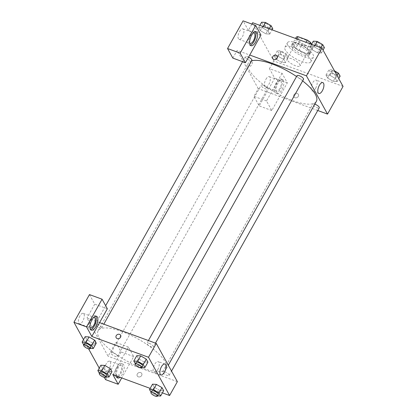 <?xml version="1.0" encoding="UTF-8"?>
<svg xmlns="http://www.w3.org/2000/svg" width="417" height="417" viewBox="0 0 417 417"><rect width="100%" height="100%" fill="white"/><g stroke="black" fill="none" stroke-linecap="round" stroke-linejoin="round"><path stroke-width="0.31" stroke-dasharray="2.08 1.56" d="M291.634 58.781A7.433 2.351 -150.7 0 0 287.068 58.62A7.433 2.351 -150.7 0 0 292.4 64.307A7.433 2.351 -150.7 0 0 300.037 65.896A7.433 2.351 -150.7 0 0 291.634 58.781M302.851 38.786A7.433 2.351 -150.7 0 0 298.285 38.625A7.433 2.351 -150.7 0 0 303.623 44.311A7.433 2.351 -150.7 0 0 311.254 45.901A7.433 2.351 -150.7 0 0 302.851 38.786M311.546 44.296L313.266 47.418A9.987 3.159 -150.7 0 1 311.551 47.872L302.309 44.478A9.987 3.159 -150.7 0 1 299.088 42.216L296.279 37.113M299.088 42.216L295.637 48.367L292.828 43.264L295.528 38.453M296.737 38.896L294.543 42.81L303.784 46.198L305.979 42.289M294.543 42.81A9.987 3.159 -150.7 0 0 292.828 43.264M295.637 48.367A9.987 3.159 -150.7 0 0 298.853 50.634L302.309 44.478M303.784 46.198A9.987 3.159 -150.7 0 1 307.001 48.466L309.81 53.569A9.987 3.159 -150.7 0 1 308.095 54.022L298.853 50.634M292.656 45.234A10.222 3.232 29.3 0 1 292.406 43.415A10.222 3.232 29.3 0 1 302.898 45.599A10.222 3.232 29.3 0 1 310.232 53.418A10.222 3.232 29.3 0 1 301.861 52.323A10.222 3.232 29.3 0 1 292.656 45.234M291.796 46.772A10.222 3.232 -150.7 0 0 301.001 53.861A10.222 3.232 -150.7 0 0 309.372 54.955A10.222 3.232 -150.7 0 0 297.821 45.172A10.222 3.232 -150.7 0 0 291.54 44.953A10.222 3.232 -150.7 0 0 291.796 46.772M309.81 53.569L313.266 47.418M307.001 48.466L309.701 43.655M308.095 54.022L311.551 47.872M296.623 42.998A14.871 4.702 -150.7 0 0 287.49 42.675A14.871 4.702 -150.7 0 0 298.155 54.054A14.871 4.702 -150.7 0 0 313.422 57.233A14.871 4.702 -150.7 0 0 296.623 42.998M294.032 47.611A14.871 4.702 -150.7 0 0 284.9 47.288A14.871 4.702 -150.7 0 0 295.564 58.667A14.871 4.702 -150.7 0 0 310.837 61.846A14.871 4.702 -150.7 0 0 294.032 47.611M263.205 26.589L262.517 27.819L268.074 31.056L269.731 34.069L265.837 33.84L260.286 30.597L258.623 27.59L262.517 27.819L268.068 31.061L269.731 34.069L265.843 33.845M272.754 28.684L268.861 28.46L265.837 33.84L260.281 30.603L258.623 27.59L262.512 27.814M314.866 45.552L314.173 46.777L319.73 50.019L321.392 53.032L317.493 52.803L311.942 49.56L310.279 46.553L314.173 46.777L319.73 50.019L321.392 53.032L317.499 52.808L311.942 49.56L310.279 46.553L314.168 46.772M288.475 57.202L284.582 56.973L279.025 53.73L277.362 50.723L281.261 50.952L286.813 54.189L288.475 57.202L285.452 62.586L283.795 59.574L285.452 62.586L281.558 62.357L276.007 59.115L274.344 56.102L276.007 59.115L281.558 62.357L285.447 62.581M277.362 50.723L274.344 56.102L278.238 56.331L283.795 59.574L278.243 56.331L274.35 56.107M343.061 86.413L273.766 60.976L252.676 22.721M340.131 76.165L336.238 75.936L333.219 81.315L327.663 78.078L326 75.065L329.894 75.295L335.45 78.532L337.113 81.544L333.219 81.315L327.663 78.073L326 75.065L329.889 75.289L335.45 78.537L337.113 81.544L333.225 81.32M298.28 96.4A2.554 2.163 -28.9 0 0 298.353 94.372A2.554 2.163 -28.9 0 0 295.069 93.716A2.554 2.163 -28.9 0 0 293.876 96.843A2.554 2.163 -28.9 0 0 296.034 97.854A2.554 2.163 -28.9 0 0 298.28 96.4A2.554 2.163 151.1 0 1 296.034 97.854A2.554 2.163 151.1 0 1 293.876 96.843A2.554 2.163 151.1 0 1 295.069 93.716A2.554 2.163 151.1 0 1 298.353 94.372A2.554 2.163 151.1 0 1 298.28 96.4M282.048 73.288L266.515 100.971L271.785 110.531L287.323 82.853L282.048 73.288L269.45 68.664L273.766 60.976M317.749 110.505L258.232 88.654L253.917 96.348L259.186 105.908L274.72 78.229L269.45 68.664M283.388 80.377A7.433 3.2 -69.8 0 1 282.439 88.857A7.433 3.2 -69.8 0 1 277.378 93.507A7.433 3.2 -69.8 0 1 276.935 85.428A7.433 3.2 -69.8 0 1 282.502 79.548A7.433 3.2 -69.8 0 1 283.388 80.377M281.814 79.798A7.433 3.2 110.2 0 0 280.928 78.969A7.433 3.2 110.2 0 0 275.361 84.849A7.433 3.2 110.2 0 0 275.804 92.928A7.433 3.2 110.2 0 0 280.865 88.279A7.433 3.2 110.2 0 0 281.814 79.798M279.802 88.56A5.577 2.403 -69.8 0 1 276.44 91.187A5.577 2.403 -69.8 0 1 276.924 83.343A5.577 2.403 -69.8 0 1 280.287 80.716A5.577 2.403 -69.8 0 1 279.802 88.56M265.9 79.298A5.577 2.403 -69.8 0 1 269.262 76.671A5.577 2.403 -69.8 0 1 269.591 82.733A5.577 2.403 -69.8 0 1 265.415 87.137A5.577 2.403 -69.8 0 1 265.9 79.298M287.323 82.853L274.72 78.229M271.785 110.531L259.186 105.908M266.515 100.971L253.917 96.348M315.627 88.284A5.786 2.492 110.2 0 0 316.133 80.142A5.786 2.492 110.2 0 0 311.796 84.719A5.786 2.492 110.2 0 0 312.145 91.01A5.786 2.492 110.2 0 0 315.627 88.284M260.959 35.038L248.36 30.415L251.91 24.087M272.786 58.589L272.786 58.589A2.554 2.163 -28.9 0 0 276.07 59.25A2.554 2.163 -28.9 0 0 277.263 56.123L277.263 56.123M255.261 31.692A7.433 3.2 110.2 0 0 254.563 31.155A7.433 3.2 110.2 0 0 248.996 37.035A7.433 3.2 110.2 0 0 249.439 45.114A7.433 3.2 110.2 0 0 250.315 45.161M249.653 43.087A5.577 2.403 -69.8 0 1 250.565 35.528A5.577 2.403 -69.8 0 1 253.416 32.844M239.54 31.483A5.577 2.403 -69.8 0 1 242.897 28.856A5.577 2.403 -69.8 0 1 243.231 34.919A5.577 2.403 -69.8 0 1 239.056 39.323A5.577 2.403 -69.8 0 1 239.54 31.483M248.36 30.415L243.085 20.85M232.827 58.093L237.137 50.405L249.741 55.028M249.736 65.881A2.554 1.1 110.2 0 0 250.038 66.162A2.554 1.1 110.2 0 0 251.951 64.145A2.554 1.1 110.2 0 0 251.8 61.367A2.554 1.1 110.2 0 0 250.059 62.962A2.554 1.1 110.2 0 0 249.736 65.881A2.554 1.1 -69.8 0 1 250.064 62.967A2.554 1.1 -69.8 0 1 251.8 61.367A2.554 1.1 -69.8 0 1 251.957 64.145A2.554 1.1 -69.8 0 1 250.044 66.162A2.554 1.1 -69.8 0 1 249.736 65.881M258.232 88.654L237.137 50.405M263.408 85.287A3.717 1.173 -150.7 0 0 261.125 85.204A3.717 1.173 -150.7 0 0 263.789 88.05A3.717 1.173 -150.7 0 0 267.61 88.842A3.717 1.173 -150.7 0 0 263.408 85.287M248.553 57.139A3.717 1.173 -150.7 0 0 247.682 56.769A3.717 1.173 -150.7 0 0 245.399 56.691A3.717 1.173 -150.7 0 0 248.068 59.537A3.717 1.173 -150.7 0 0 251.884 60.329M314.799 104.156A3.717 1.173 -150.7 0 0 312.781 104.167A3.717 1.173 -150.7 0 0 315.45 107.013A3.717 1.173 -150.7 0 0 319.266 107.805M297.06 75.654A3.717 1.173 -150.7 0 0 299.724 78.495A3.717 1.173 -150.7 0 0 303.545 79.293M251.613 60.814A39.031 12.338 -150.7 0 0 248.292 63.144A39.031 12.338 -150.7 0 0 276.294 93.007A39.031 12.338 -150.7 0 0 316.373 101.352M302.633 80.914A39.031 12.338 -150.7 0 0 296.57 76.525M122.108 331.578A39.031 12.338 -150.7 0 0 98.131 330.728A39.031 12.338 -150.7 0 0 126.132 360.59A39.031 12.338 -150.7 0 0 166.211 368.936A39.031 12.338 -150.7 0 0 122.108 331.578M149.182 343.316A3.717 1.173 29.3 0 1 153.383 346.876A3.717 1.173 29.3 0 1 151.1 346.793A3.717 1.173 29.3 0 1 146.899 343.238A3.717 1.173 29.3 0 1 149.182 343.316M113.247 352.871A3.717 1.173 -150.7 0 0 110.964 352.787A3.717 1.173 -150.7 0 0 113.627 355.633A3.717 1.173 -150.7 0 0 117.448 356.426A3.717 1.173 -150.7 0 0 113.247 352.871M97.526 324.353A3.717 1.173 -150.7 0 0 95.243 324.275A3.717 1.173 -150.7 0 0 97.906 327.121A3.717 1.173 -150.7 0 0 101.722 327.913A3.717 1.173 -150.7 0 0 97.526 324.353M164.903 371.834A3.717 1.173 -150.7 0 0 162.62 371.75A3.717 1.173 -150.7 0 0 165.288 374.596A3.717 1.173 -150.7 0 0 169.104 375.389A3.717 1.173 -150.7 0 0 164.903 371.834M99.58 322.612L86.981 317.989L108.071 356.238L115.837 342.399L121.107 351.964L105.574 379.642M177.366 381.675L108.071 356.238M93.627 341.685A2.554 1.1 110.2 0 0 93.408 345.281A2.554 1.1 110.2 0 0 95.321 343.259A2.554 1.1 110.2 0 0 95.17 340.481A2.554 1.1 110.2 0 0 93.627 341.685M106.246 363.796A5.577 2.403 110.2 0 0 105.762 371.641A5.577 2.403 110.2 0 0 109.937 367.231A5.577 2.403 110.2 0 0 109.608 361.169A5.577 2.403 110.2 0 0 106.246 363.796M79.882 315.982A5.577 2.403 110.2 0 0 79.402 323.827A5.577 2.403 110.2 0 0 83.577 319.417A5.577 2.403 110.2 0 0 83.244 313.355A5.577 2.403 110.2 0 0 79.882 315.982M83.515 339.631L88.592 348.836M99.236 368.143L104.313 377.354M89.473 294.584L94.748 304.149L86.981 317.989M93.632 341.685A2.554 1.1 -69.8 0 1 95.17 340.481A2.554 1.1 -69.8 0 1 95.321 343.259A2.554 1.1 -69.8 0 1 93.408 345.281A2.554 1.1 -69.8 0 1 93.632 341.685M117.271 367.841A5.577 2.403 -69.8 0 1 120.633 365.214A5.577 2.403 -69.8 0 1 120.148 373.059A5.577 2.403 -69.8 0 1 116.786 375.686A5.577 2.403 -69.8 0 1 117.271 367.841M118.423 376.728A7.433 3.2 110.2 0 0 122.035 370.588A7.433 3.2 110.2 0 0 122.16 364.296A7.433 3.2 110.2 0 0 121.274 363.473A7.433 3.2 110.2 0 0 115.707 369.347A7.433 3.2 110.2 0 0 116.15 377.432A7.433 3.2 110.2 0 0 117.026 377.474M116.442 376.004A7.433 3.2 -69.8 0 1 118.225 367.81A7.433 3.2 -69.8 0 1 122.848 364.046A7.433 3.2 -69.8 0 1 123.734 364.875A7.433 3.2 -69.8 0 1 123.614 371.166A7.433 3.2 -69.8 0 1 119.997 377.307M89.999 327.585A5.577 2.403 -69.8 0 1 90.906 320.027A5.577 2.403 -69.8 0 1 93.757 317.342M95.608 316.19A7.433 3.2 110.2 0 0 94.909 315.659A7.433 3.2 110.2 0 0 89.342 321.533A7.433 3.2 110.2 0 0 89.785 329.618A7.433 3.2 110.2 0 0 90.661 329.659M107.346 308.773L94.748 304.149M112.903 374.706L128.436 347.022L133.706 356.587L121.722 377.943M133.706 356.587L121.107 351.964M128.436 347.022L115.837 342.399M104.776 365.438L110.333 368.68M108.097 371.458L111.991 371.688L108.102 371.464L102.546 368.216L100.883 365.209L102.546 368.221L108.097 371.458L105.079 376.843L99.402 373.387M159.758 390.421L154.201 387.179L152.539 384.172L154.201 387.184L159.758 390.421L163.652 390.651L159.758 390.421L156.735 395.806L151.063 392.35M156.432 384.401L161.989 387.643M144.037 361.914L147.931 362.138L144.032 361.909L138.48 358.667L136.818 355.654L138.48 358.667L144.032 361.909L141.014 367.288L135.337 363.832M140.711 355.883L146.268 359.126M89.056 336.926L94.607 340.168M90.239 348.383L89.358 348.331L92.376 342.946L96.27 343.175L92.381 342.951M92.376 342.946L86.825 339.704L85.162 336.696L86.819 339.704L92.376 342.946M162.401 392.877L150.172 388.389M157.699 369.707A5.786 2.492 110.2 0 0 158.205 361.565A5.786 2.492 110.2 0 0 153.868 366.142A5.786 2.492 110.2 0 0 154.217 372.433A5.786 2.492 110.2 0 0 157.699 369.707M116.155 337.707L116.155 337.707A2.554 2.163 -28.9 0 0 119.434 338.364A2.554 2.163 -28.9 0 0 120.628 335.237L120.628 335.237M141.65 375.519A2.554 2.163 -28.9 0 0 141.717 373.491A2.554 2.163 -28.9 0 0 138.439 372.829A2.554 2.163 -28.9 0 0 137.245 375.957A2.554 2.163 -28.9 0 0 139.403 376.968A2.554 2.163 -28.9 0 0 141.65 375.519A2.554 2.163 151.1 0 1 139.403 376.968A2.554 2.163 151.1 0 1 137.245 375.957A2.554 2.163 151.1 0 1 138.439 372.829A2.554 2.163 151.1 0 1 141.717 373.491A2.554 2.163 151.1 0 1 141.644 375.519M141.895 367.341L141.014 367.288M136.109 362.456A3.717 1.173 -150.7 0 0 138.778 365.302A3.717 1.173 -150.7 0 0 142.593 366.1M135.457 364.051L138.48 358.667M157.621 395.858L156.735 395.806M151.835 390.974A3.717 1.173 -150.7 0 0 154.498 393.82A3.717 1.173 -150.7 0 0 158.314 394.612M151.178 392.564L154.201 387.184M89.358 348.331L83.681 344.875M84.453 343.499A3.717 1.173 -150.7 0 0 87.122 346.339A3.717 1.173 -150.7 0 0 90.937 347.137M83.801 345.088L86.819 339.704M105.96 376.895L105.079 376.843M100.174 372.011A3.717 1.173 -150.7 0 0 102.843 374.857A3.717 1.173 -150.7 0 0 106.658 375.649M99.522 373.601L102.546 368.221M324.41 47.647L320.517 47.418L314.96 44.181L313.303 41.168M317.895 42.67A3.717 1.173 -150.7 0 0 315.612 42.591A3.717 1.173 -150.7 0 0 318.28 45.432A3.717 1.173 -150.7 0 0 322.096 46.23A3.717 1.173 -150.7 0 0 317.895 42.67M317.493 52.803L320.517 47.418M311.942 49.56L314.96 44.181M310.279 46.553L311.53 44.327M319.73 50.019L320.975 47.793M321.392 53.032L323.039 50.097M317.905 42.659A3.717 1.173 -150.7 0 0 315.622 42.576A3.717 1.173 -150.7 0 0 318.286 45.422A3.717 1.173 -150.7 0 0 322.106 46.214A3.717 1.173 -150.7 0 0 317.905 42.659M336.238 75.936L330.681 72.694L329.023 69.681L332.917 69.91L334.46 70.812M333.621 71.182A3.717 1.173 -150.7 0 0 331.338 71.104A3.717 1.173 -150.7 0 0 334.001 73.95A3.717 1.173 -150.7 0 0 337.817 74.742A3.717 1.173 -150.7 0 0 333.621 71.182A3.717 1.173 -150.7 0 0 331.343 71.093A3.717 1.173 -150.7 0 0 334.012 73.934A3.717 1.173 -150.7 0 0 337.827 74.732A3.717 1.173 -150.7 0 0 333.626 71.171M327.663 78.078L330.681 72.694M326 75.065L329.023 69.681M329.894 75.295L332.917 69.91M335.45 78.532L337.098 75.597M337.113 81.544L338.76 78.61M268.861 28.46L263.304 25.218L261.641 22.205M266.239 23.706A3.717 1.173 -150.7 0 0 263.956 23.628A3.717 1.173 -150.7 0 0 266.625 26.469A3.717 1.173 -150.7 0 0 270.44 27.267A3.717 1.173 -150.7 0 0 266.239 23.706M260.281 30.603L263.304 25.218M258.623 27.59L259.869 25.364M268.074 31.056L269.319 28.836M269.731 34.069L272.098 29.852M266.244 23.696A3.717 1.173 -150.7 0 0 263.961 23.618A3.717 1.173 -150.7 0 0 266.63 26.459A3.717 1.173 -150.7 0 0 270.445 27.256A3.717 1.173 -150.7 0 0 266.244 23.696M281.96 52.224A3.717 1.173 -150.7 0 0 279.677 52.141A3.717 1.173 -150.7 0 0 282.345 54.987A3.717 1.173 -150.7 0 0 286.161 55.779A3.717 1.173 -150.7 0 0 281.96 52.224M281.558 62.357L284.582 56.973M276.007 59.115L279.025 53.73M278.238 56.331L281.261 50.952M283.795 59.574L286.813 54.189M281.97 52.208A3.717 1.173 -150.7 0 0 279.687 52.13A3.717 1.173 -150.7 0 0 282.351 54.976A3.717 1.173 -150.7 0 0 286.166 55.769A3.717 1.173 -150.7 0 0 281.97 52.208M298.285 38.625L287.068 58.62M311.254 45.901L300.037 65.896M309.372 54.955L310.232 53.418M291.54 44.953L292.406 43.415M310.837 61.846L313.422 57.233M284.9 47.288L287.49 42.675M282.502 79.548L280.928 78.969M277.378 93.507L275.804 92.928M265.415 87.137L276.44 91.187M269.262 76.671L280.287 80.716M322.857 82.613L316.133 80.142M318.869 93.481L312.145 91.01M256.137 31.734L254.563 31.155M251.013 45.693L249.439 45.114M239.056 39.323L250.08 43.373M242.897 28.856L253.922 32.901M166.211 368.936L168.296 365.224M98.131 330.728L248.292 63.144M148.41 340.538L146.899 343.238M155.484 343.134L153.383 346.876M117.448 356.426L267.61 88.842M110.964 352.787L261.125 85.204M101.722 327.913L103.823 324.171M95.243 324.275L105.657 305.713M242.6 61.685L245.399 56.691M169.104 375.389L171.523 371.078M162.62 371.75L312.781 104.167M105.762 371.641L116.786 375.686M109.608 361.169L120.633 365.214M122.848 364.046L121.274 363.473M117.724 378.011L116.15 377.432M79.402 323.827L90.426 327.871M83.244 313.355L94.268 317.4M96.483 316.232L94.909 315.659M91.359 330.196L89.785 329.618M164.934 364.036L158.205 361.565M160.941 374.904L154.217 372.433"/><path stroke-width="0.63" d="M309.701 43.655L310.451 42.315L311.546 44.296M296.737 38.896L297.993 36.654A9.987 3.159 -150.7 0 0 296.279 37.113L295.528 38.453M297.993 36.654L307.235 40.048A9.987 3.159 -150.7 0 1 310.451 42.315M305.979 42.289L307.235 40.048M251.91 24.087L252.676 22.721L321.971 48.158L343.061 86.413L327.527 114.091L317.749 110.505M322.357 90.755A5.786 2.492 -69.8 0 1 318.869 93.481A5.786 2.492 -69.8 0 1 318.525 87.189A5.786 2.492 -69.8 0 1 322.857 82.613A5.786 2.492 -69.8 0 1 322.357 90.755M249.741 55.028L260.959 35.038L255.684 25.473L240.15 53.157L245.425 62.717L249.741 55.028L306.438 75.842L321.971 48.158M306.438 75.842L327.527 114.091M277.263 56.123A2.554 2.163 -28.9 0 0 275.105 55.112A2.554 2.163 -28.9 0 0 272.859 56.561A2.554 2.163 151.1 0 1 275.105 55.112A2.554 2.163 151.1 0 1 277.263 56.123A2.554 2.163 151.1 0 1 276.07 59.25A2.554 2.163 151.1 0 1 272.786 58.589A2.554 2.163 151.1 0 1 272.859 56.561A2.554 2.163 -28.9 0 0 272.786 58.589M257.028 32.562A7.433 3.2 -69.8 0 1 256.074 41.043A7.433 3.2 -69.8 0 1 251.013 45.693A7.433 3.2 -69.8 0 1 250.57 37.613A7.433 3.2 -69.8 0 1 256.137 31.734A7.433 3.2 -69.8 0 1 257.028 32.562M250.315 45.161A7.433 3.2 110.2 0 0 254.881 39.563A7.433 3.2 110.2 0 0 255.454 31.984A7.433 3.2 110.2 0 0 255.261 31.692M253.416 32.844A5.577 2.403 -69.8 0 1 253.922 32.901A5.577 2.403 -69.8 0 1 253.437 40.746A5.577 2.403 -69.8 0 1 250.08 43.373A5.577 2.403 -69.8 0 1 249.653 43.087M255.684 25.473L243.085 20.85L227.552 48.534L232.827 58.093L245.425 62.717M240.15 53.157L227.552 48.534M103.823 324.171L251.884 60.329A3.717 1.173 -150.7 0 0 248.553 57.139M171.523 371.078L319.266 107.805A3.717 1.173 -150.7 0 0 315.064 104.25A3.717 1.173 -150.7 0 0 314.799 104.156M155.484 343.134L303.545 79.293A3.717 1.173 -150.7 0 0 299.343 75.732A3.717 1.173 -150.7 0 0 297.06 75.654L148.41 340.538M296.57 76.525A39.031 12.338 -150.7 0 0 272.27 63.994A39.031 12.338 -150.7 0 0 251.613 60.814M168.296 365.224L316.373 101.352A39.031 12.338 -150.7 0 0 302.633 80.914M99.58 322.612L107.346 308.773L102.071 299.208L86.538 326.892L91.813 336.451L99.58 322.612L156.276 343.426L177.366 381.675L169.599 395.514L162.401 392.877M102.071 299.208L89.473 294.584L73.939 322.268L83.515 339.631M88.592 348.836L99.236 368.143M104.313 377.354L105.574 379.642L118.173 384.266L112.903 374.706L150.172 388.389M117.026 377.474A7.433 3.2 110.2 0 0 118.423 376.728M119.997 377.307A7.433 3.2 -69.8 0 1 117.724 378.011A7.433 3.2 -69.8 0 1 116.442 376.004M93.757 317.342A5.577 2.403 -69.8 0 1 94.268 317.4A5.577 2.403 -69.8 0 1 94.602 323.462A5.577 2.403 -69.8 0 1 90.426 327.871A5.577 2.403 -69.8 0 1 89.999 327.585M90.661 329.659A7.433 3.2 110.2 0 0 95.227 324.061A7.433 3.2 110.2 0 0 95.801 316.482A7.433 3.2 110.2 0 0 95.608 316.19M97.375 317.061A7.433 3.2 -69.8 0 1 96.421 325.541A7.433 3.2 -69.8 0 1 91.359 330.196A7.433 3.2 -69.8 0 1 90.916 322.112A7.433 3.2 -69.8 0 1 96.483 316.232A7.433 3.2 -69.8 0 1 97.375 317.061M86.538 326.892L73.939 322.268M121.722 377.943L118.173 384.266M99.402 373.387L97.865 370.593L101.758 370.822L107.31 374.059L110.333 368.68L111.991 371.688L110.333 368.68L104.776 365.438L100.883 365.209L104.771 365.433M151.063 392.35L149.521 389.551L152.539 384.172L156.427 384.396L161.989 387.638L163.652 390.651L161.989 387.638L158.971 393.022L160.628 396.035L157.621 395.858M135.337 363.832L133.8 361.039L136.818 355.654L140.706 355.878L146.268 359.126L147.931 362.138L146.268 359.126L143.245 364.505L144.907 367.518L141.895 367.341M83.681 344.875L82.139 342.076L86.032 342.305L91.589 345.547L94.612 340.163L96.27 343.175L94.612 340.163L89.056 336.926L85.162 336.696L89.05 336.92M91.813 336.451L148.509 357.265L169.599 395.514M164.428 372.178A5.786 2.492 -69.8 0 1 160.941 374.904A5.786 2.492 -69.8 0 1 160.597 368.612A5.786 2.492 -69.8 0 1 164.934 364.036A5.786 2.492 -69.8 0 1 164.428 372.178M148.509 357.265L156.276 343.426M120.628 335.237A2.554 2.163 -28.9 0 0 118.47 334.226A2.554 2.163 -28.9 0 0 116.228 335.68A2.554 2.163 151.1 0 1 118.47 334.226A2.554 2.163 151.1 0 1 120.628 335.237A2.554 2.163 151.1 0 1 119.434 338.364A2.554 2.163 151.1 0 1 116.155 337.707A2.554 2.163 151.1 0 1 116.228 335.68A2.554 2.163 -28.9 0 0 116.155 337.707M133.8 361.039L137.693 361.268L143.245 364.505M141.733 367.638L142.593 366.1A3.717 1.173 -150.7 0 0 138.392 362.54A3.717 1.173 -150.7 0 0 136.109 362.456L135.249 363.999A3.717 1.173 -150.7 0 0 137.912 366.84A3.717 1.173 -150.7 0 0 141.733 367.638A3.717 1.173 -150.7 0 0 137.532 364.077A3.717 1.173 -150.7 0 0 135.249 363.999M136.818 355.654L140.711 355.883L137.693 361.268M144.907 367.518L147.931 362.138M149.521 389.551L153.414 389.78L158.971 393.022M157.454 396.15L158.314 394.612A3.717 1.173 -150.7 0 0 154.118 391.052A3.717 1.173 -150.7 0 0 151.835 390.974L150.97 392.512A3.717 1.173 -150.7 0 0 153.638 395.358A3.717 1.173 -150.7 0 0 157.454 396.15A3.717 1.173 -150.7 0 0 153.253 392.59A3.717 1.173 -150.7 0 0 150.97 392.512M152.539 384.172L156.432 384.401L153.414 389.78M160.628 396.035L163.652 390.651M91.589 345.547L93.252 348.555L90.239 348.383M90.072 348.675L90.937 347.137A3.717 1.173 -150.7 0 0 86.736 343.577A3.717 1.173 -150.7 0 0 84.453 343.499L83.593 345.036A3.717 1.173 -150.7 0 0 86.256 347.877A3.717 1.173 -150.7 0 0 90.072 348.675A3.717 1.173 -150.7 0 0 85.876 345.114A3.717 1.173 -150.7 0 0 83.593 345.036M82.139 342.076L85.162 336.696M86.032 342.305L89.056 336.926M93.252 348.555L96.27 343.175M107.31 374.059L108.973 377.072L105.96 376.895M105.798 377.187L106.658 375.649A3.717 1.173 -150.7 0 0 102.457 372.094A3.717 1.173 -150.7 0 0 100.174 372.011L99.314 373.549A3.717 1.173 -150.7 0 0 101.977 376.395A3.717 1.173 -150.7 0 0 105.798 377.187A3.717 1.173 -150.7 0 0 101.597 373.632A3.717 1.173 -150.7 0 0 99.314 373.549M97.865 370.593L100.883 365.209M101.758 370.822L104.776 365.438M108.973 377.072L111.991 371.688M311.53 44.327L313.303 41.168L317.196 41.398L322.748 44.635L324.41 47.647L323.039 50.097M314.866 45.552L317.196 41.398M320.975 47.793L322.748 44.635M334.46 70.812L338.474 73.152L340.131 76.165L338.76 78.61M337.098 75.597L338.474 73.152M259.869 25.364L261.641 22.205L265.535 22.435L271.092 25.677L272.754 28.684L272.098 29.852M263.205 26.589L265.535 22.435M269.319 28.836L271.092 25.677M105.657 305.713L242.6 61.685"/></g></svg>
